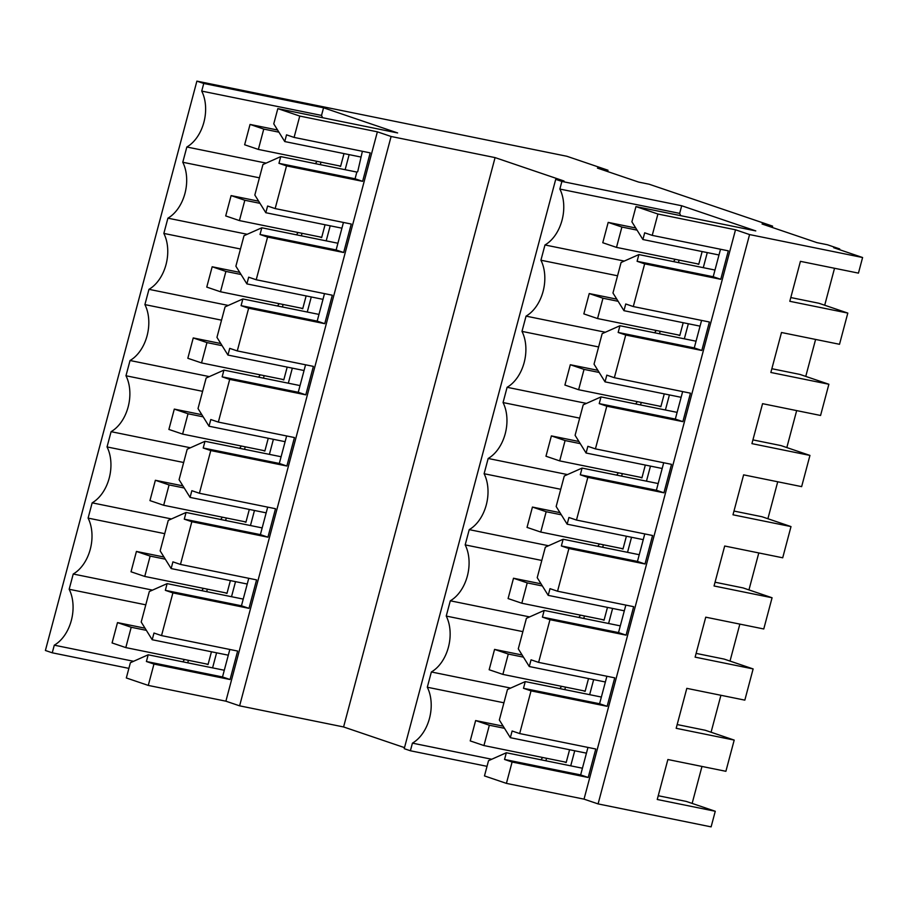 <?xml version="1.0" encoding="UTF-8"?>
<svg xmlns="http://www.w3.org/2000/svg" width="908" height="908" viewBox="0 0 908 908"><rect width="100%" height="100%" fill="white"/><g stroke="black" fill="none" stroke-linecap="round" stroke-linejoin="round"><path stroke-width="1.36" d="M617.542 275.782L540.918 260.221L544.982 244.967L624.295 261.073M605.352 332.237L526.05 316.132A35.843 24.516 -78.5 0 0 540.918 260.221M654.555 332.782A35.843 24.516 -78.5 0 0 656.257 330.478M510.671 688.082L431.368 671.977A35.843 24.516 -78.5 0 0 446.237 616.067L450.3 600.801A35.843 24.516 -78.5 0 0 465.18 544.891L469.232 529.636A35.843 24.516 -78.5 0 0 484.112 473.726L488.175 458.472A35.843 24.516 -78.5 0 0 503.055 402.562L507.107 387.296A35.843 24.516 -78.5 0 0 521.986 331.386L526.05 316.132M544.982 244.967A35.843 24.516 -78.5 0 0 559.861 189.057L561.893 181.43L555.719 179.33L404.23 748.68L410.393 750.768L412.425 743.141A35.843 24.516 -78.5 0 0 427.305 687.231L431.368 671.977M521.986 331.386L598.61 346.947M633.296 306.552L625.737 303.987L623.955 310.684L612.968 293L621.083 262.491L638.88 254.581L637.098 261.288L644.657 263.853L633.296 306.552L709.398 322L701.816 350.477L625.714 335.018L614.353 377.717L690.455 393.175L682.884 421.641L606.782 406.182L595.421 448.881L671.523 464.34L663.941 492.806L587.839 477.358L576.478 520.057L652.58 535.504L645.009 563.981L568.907 548.523L557.546 591.221L633.648 606.68L626.077 635.146L549.976 619.687L538.614 662.386L614.716 677.845L607.134 706.31L531.032 690.863L519.671 733.562L595.773 749.009L588.202 777.486L512.101 762.028L506.414 783.377L584.026 799.142L735.514 229.792L657.914 214.027L635.963 206.581L755.762 230.904L681.692 205.753L679.661 213.38L559.861 189.057M673.498 261.606A35.843 24.516 -78.5 0 0 675.2 259.302M680.694 215.661A35.843 24.516 -78.5 0 0 679.661 213.38M635.623 403.946A35.843 24.516 -78.5 0 0 637.325 401.642M616.68 475.111A35.843 24.516 -78.5 0 0 618.382 472.807M597.748 546.287A35.843 24.516 -78.5 0 0 599.45 543.983M578.816 617.451A35.843 24.516 -78.5 0 0 580.518 615.147M559.873 688.616A35.843 24.516 -78.5 0 0 561.575 686.312M540.941 759.792A35.843 24.516 -78.5 0 0 542.644 757.488M555.719 179.33L564.004 181.01L495.076 157.606L343.587 726.956L404.503 747.636M623.955 310.684L700.057 326.142L696.05 341.204L619.948 325.745L602.152 333.667L594.036 364.165L605.023 381.859L681.125 397.307L675.325 419.076L599.223 403.617L606.782 406.182M660.173 331.272L659.503 333.781M684.337 338.832L688.343 323.759M275.158 208.59L286.519 165.892L278.96 163.327L280.742 156.619L262.945 164.53L254.83 195.038L265.817 212.722L341.919 228.18L336.13 249.95L343.678 252.515L351.26 224.038L275.158 208.59L267.599 206.025L265.817 212.722M286.519 165.892L362.621 181.339L370.192 152.873L294.09 137.414L299.765 116.065L377.376 131.83L225.888 701.18L239.61 705.834L343.587 726.956M225.888 701.18L148.276 685.415L153.963 664.066L230.064 679.525L237.635 651.047L161.533 635.6L172.895 592.901L248.996 608.349L256.567 579.883L180.465 564.424L191.838 521.725L267.939 537.184L275.51 508.718L199.408 493.26L210.769 450.561L286.871 466.02L294.442 437.543L218.34 422.095L229.701 379.396L305.803 394.844L313.385 366.378L237.283 350.919L248.644 308.221L324.746 323.679L332.317 295.214L256.215 279.755L267.576 237.056L343.678 252.515M377.376 131.83L391.098 136.484L239.61 705.834M391.098 136.484L495.076 157.606M657.914 214.027L652.228 235.376L728.33 250.835L720.759 279.301L713.2 276.736L637.098 261.288M644.657 263.853L720.759 279.301M735.514 229.792L749.577 234.57L598.088 803.909L584.026 799.142M839.48 249.666L839.684 248.917L833.658 247.691L862.6 257.52L858.446 273.126L800.425 261.345L789.801 301.297L847.811 313.078L839.514 344.291L781.493 332.51L770.858 372.473L828.879 384.254L820.571 415.467L762.561 403.674L751.926 443.637L809.947 455.419L801.639 486.631L743.618 474.85L732.983 514.802L791.004 526.583L782.707 557.796L724.686 546.014L714.051 585.978L772.072 597.759L763.764 628.972L705.743 617.179L695.119 657.142L753.129 668.924L744.832 700.136L686.811 688.355L676.176 728.307L734.197 740.088L725.889 771.301L667.879 759.519L657.244 799.483L715.266 811.264L711.112 826.87L598.088 803.909M862.6 257.52L749.577 234.57M847.811 313.078L818.868 303.249L790.8 297.552M834.531 268.269L824.702 305.236M815.6 339.433L805.759 376.4M796.668 410.609L786.827 447.565M777.725 481.773L767.896 518.74M758.793 552.938L748.952 589.905M739.85 624.114L730.021 661.069M720.918 695.278L711.077 732.245M701.975 766.443L692.146 803.41M771.857 368.716L799.937 374.425L828.879 384.254M752.925 439.892L781.005 445.59L809.947 455.419M733.982 511.056L762.062 516.754L791.004 526.583M715.05 582.221L743.13 587.93L772.072 597.759M696.118 653.397L724.187 659.095L753.129 668.924M677.175 724.561L705.255 730.259L734.197 740.088M658.243 795.726L686.323 801.435L715.266 811.264M772.254 227.454L772.606 226.137L649.152 184.222L638.608 182.077L597.453 168.105L607.997 170.239L607.656 171.567M839.684 248.917L827.472 244.774L816.928 242.629L762.062 223.992L772.606 226.137M196.888 81.13L45.4 650.48L52.255 652.807L54.287 645.179A35.843 24.516 -78.5 0 0 69.167 589.269L73.23 574.015A35.843 24.516 -78.5 0 0 88.099 518.105L92.162 502.839A35.843 24.516 -78.5 0 0 107.042 446.929L111.094 431.675A35.843 24.516 -78.5 0 0 125.974 375.764L130.037 360.51A35.843 24.516 -78.5 0 0 144.905 304.6L148.969 289.334A35.843 24.516 -78.5 0 0 163.849 233.424L167.912 218.17A35.843 24.516 -78.5 0 0 182.78 162.26L186.844 147.005A35.843 24.516 -78.5 0 0 201.724 91.095L203.755 83.468L196.888 81.13L566.853 156.267L607.997 170.239M182.78 162.26L259.404 177.82M186.844 147.005L266.146 163.111M299.765 116.065L277.825 108.62L397.625 132.943L323.554 107.791L321.523 115.418L201.724 91.095M315.36 163.644A35.843 24.516 -78.5 0 0 317.051 161.34M322.556 117.7A35.843 24.516 -78.5 0 0 321.523 115.418M296.417 234.82A35.843 24.516 -78.5 0 0 298.119 232.516M277.485 305.985A35.843 24.516 -78.5 0 0 279.187 303.681M258.542 377.149A35.843 24.516 -78.5 0 0 260.244 374.845M239.61 448.325A35.843 24.516 -78.5 0 0 241.312 446.021M220.667 519.49A35.843 24.516 -78.5 0 0 222.369 517.185M201.735 590.654A35.843 24.516 -78.5 0 0 203.437 588.35M182.803 661.83A35.843 24.516 -78.5 0 0 184.506 659.526M625.714 335.018L618.166 332.453L694.268 347.912L696.05 341.204M619.948 325.745L618.166 332.453M614.353 377.717L606.805 375.152L605.023 381.859M701.578 320.422L700.057 326.142M701.816 350.477L694.268 347.912M677.663 334.825L679.797 335.54L683.202 322.715M343.44 222.46L341.919 228.18M267.576 237.056L260.029 234.491L336.13 249.95M256.215 279.755L248.667 277.19L246.885 283.898L235.887 266.203L244.002 235.705L261.81 227.783L260.029 234.491M325.064 224.753L321.648 237.578L319.514 236.863M167.912 218.17L247.214 234.275M163.849 233.424L240.472 248.996M261.81 227.783L337.912 243.242M302.035 233.311L301.365 235.819M326.199 240.87L330.206 225.808M586.42 403.402L507.107 387.296M503.055 402.562L579.679 418.123M677.118 412.368L601.017 396.921L583.208 404.832L575.093 435.329L586.08 453.024L662.182 468.483L656.393 490.241L580.291 474.793L587.839 477.358M641.241 402.437L640.571 404.957M665.405 409.996L669.412 394.935M601.017 396.921L599.223 403.617M595.421 448.881L587.862 446.316L586.08 453.024M682.646 391.586L681.125 397.307M682.884 421.641L675.325 419.076M658.72 405.989L660.854 406.716L664.27 393.89M246.885 283.898L322.987 299.345L317.187 321.114L324.746 323.679M324.508 293.625L322.987 299.345M248.644 308.221L241.085 305.656L317.187 321.114M237.283 350.919L229.724 348.354L227.942 355.062L216.955 337.367L225.071 306.87L242.867 298.959L241.085 305.656M306.132 295.929L302.716 308.754L300.582 308.028M148.969 289.334L228.283 305.44M144.905 304.6L221.541 320.161M242.867 298.959L318.969 314.406M283.103 304.475L282.433 306.995M307.267 312.034L311.274 296.973M567.477 474.578L488.175 458.472M484.112 473.726L560.735 489.287M658.175 483.544L582.073 468.085L564.277 475.996L556.161 506.505L567.148 524.188L643.25 539.647L637.461 561.416L561.36 545.958L568.907 548.523M622.309 473.601L621.64 476.121M646.462 481.161L650.48 466.099M582.073 468.085L580.291 474.793M576.478 520.057L568.93 517.492L567.148 524.188M663.703 462.751L662.182 468.483M663.941 492.806L656.393 490.241M639.788 477.154L641.922 477.88L645.327 465.055M227.942 355.062L304.044 370.521L298.255 392.279L305.803 394.844M305.565 364.789L304.044 370.521M229.701 379.396L222.154 376.831L298.255 392.279M218.34 422.095L210.792 419.53L209.01 426.227L198.023 408.543L206.139 378.034L223.936 370.124L222.154 376.831M287.189 367.093L283.784 379.919L281.65 379.192M130.037 360.51L209.339 376.616M125.974 375.764L202.597 391.325M223.936 370.124L300.037 385.582M264.16 375.64L263.502 378.159M288.324 383.199L292.331 368.137M548.546 545.742L469.232 529.636M465.18 544.891L541.804 560.452M639.243 554.709L563.142 539.25L545.333 547.172L537.218 577.67L548.205 595.364L624.307 610.812L618.518 632.581L542.416 617.122L549.976 619.687M603.366 544.777L602.696 547.286M627.53 552.336L631.537 537.264M563.142 539.25L561.36 545.958M557.546 591.221L549.998 588.656L548.205 595.364M644.771 533.927L643.25 539.647M645.009 563.981L637.461 561.416M620.845 548.33L622.979 549.045L626.395 536.219M209.01 426.227L285.112 441.685L279.312 463.455L286.871 466.02M286.633 435.965L285.112 441.685M210.769 450.561L203.21 447.996L279.312 463.455M199.408 493.26L191.849 490.695L190.067 497.402L179.08 479.708L187.196 449.21L205.004 441.288L203.21 447.996M268.257 438.258L264.841 451.083L262.707 450.368M111.094 431.675L190.408 447.78M107.042 446.929L183.666 462.501M205.004 441.288L281.105 456.747M245.228 446.815L244.558 449.324M269.392 454.375L273.399 439.313M529.602 616.907L450.3 600.801M446.237 616.067L522.86 631.628M620.3 625.873L544.198 610.426L526.402 618.337L518.286 648.834L529.273 666.529L605.375 681.987L599.586 703.745L523.485 688.298L531.032 690.863M584.434 615.942L583.765 618.462M608.598 623.501L612.605 608.439M544.198 610.426L542.416 617.122M538.614 662.386L531.055 659.821L529.273 666.529M625.839 605.091L624.307 610.812M626.077 635.146L618.518 632.581M601.913 619.494L604.047 620.221L607.463 607.395M190.067 497.402L266.169 512.85L260.38 534.619L267.939 537.184M267.69 507.129L266.169 512.85M191.838 521.725L184.279 519.16L260.38 534.619M180.465 564.424L172.917 561.859L171.135 568.567L160.148 550.872L168.264 520.375L186.061 512.464L184.279 519.16M249.314 509.433L245.909 522.259L243.775 521.533M92.162 502.839L171.464 518.945M88.099 518.105L164.723 533.666M186.061 512.464L262.162 527.911M226.296 517.98L225.627 520.5M250.46 525.539L254.467 510.478M503.929 702.792L427.305 687.231M601.368 697.049L525.267 681.59L507.47 689.501L499.343 720.01L510.341 737.693L586.443 753.152L580.643 774.921L588.202 777.486M565.491 687.106L564.821 689.626M589.655 694.665L593.662 679.604M525.267 681.59L523.485 688.298M519.671 733.562L512.123 730.997L510.341 737.693M606.896 676.256L605.375 681.987M607.134 706.31L599.586 703.745M582.97 690.659L585.115 691.385L588.52 678.56M171.135 568.567L247.237 584.026L241.449 605.784L248.996 608.349M248.758 578.294L247.237 584.026M172.895 592.901L165.347 590.336L241.449 605.784M161.533 635.6L153.985 633.035L152.192 639.731L141.205 622.048L149.321 591.539L167.129 583.628L165.347 590.336M230.382 580.598L226.966 593.423L224.832 592.697M73.23 574.015L152.533 590.121M145.791 604.83L69.167 589.269M167.129 583.628L243.231 599.087M207.353 589.144L206.684 591.664M231.517 596.704L235.524 581.642M635.963 206.581L631.9 221.824L642.887 239.519L718.988 254.978L713.2 276.736M720.521 249.246L718.988 254.978M652.228 235.376L644.68 232.811L642.887 239.519M638.88 254.581L714.982 270.039M344.007 153.588L340.591 166.414L338.457 165.687M362.621 181.339L355.062 178.774L278.96 163.327M362.383 151.284L357.707 171.691L356.844 172.077L355.062 178.774M294.09 137.414L286.531 134.849L284.749 141.557L360.851 157.016M679.116 260.097L678.446 262.616M703.28 267.656L707.287 252.594M702.145 251.55L698.729 264.376L696.595 263.649M277.825 108.62L273.762 123.863L284.749 141.557M345.142 169.694L349.149 154.632M320.978 162.135L320.308 164.654M280.742 156.619L356.844 172.077M323.554 107.791L203.755 83.468M681.692 205.753L561.893 181.43M512.101 762.028L504.542 759.463L580.643 774.921M587.964 747.432L586.443 753.152M153.963 664.066L146.404 661.501L222.505 676.959L230.064 679.525M229.826 649.47L222.505 676.959M211.451 651.762L208.034 664.588L205.9 663.873M506.414 783.377L484.475 775.92L488.527 760.677L506.324 752.755L504.542 759.463M506.324 752.755L582.425 768.213M491.739 759.247L412.425 743.141M148.276 685.415L126.325 677.958L130.389 662.715L148.186 654.793L146.404 661.501M148.186 654.793L224.287 670.252M133.601 661.285L54.287 645.179M152.192 639.731L228.294 655.19M569.588 749.724L566.172 762.55L564.038 761.823M212.586 667.879L216.592 652.818M188.421 660.32L187.752 662.829M570.723 765.841L574.73 750.768M546.559 758.282L545.89 760.79M128.879 668.367L52.255 652.807M487.017 766.329L410.393 750.768M616.498 247.385L621.901 227.045L608.19 222.392L602.776 242.731L616.498 247.385L698.797 264.103M621.901 227.045L637.064 230.133M608.19 222.392L635.725 227.987M258.36 149.423L263.763 129.084L250.052 124.43L244.638 144.769L258.36 149.423L340.659 166.141M263.763 129.084L278.915 132.171M250.052 124.43L277.587 130.026M597.555 318.549L602.969 298.221L589.247 293.556L583.844 313.896L597.555 318.549L679.865 335.268M602.969 298.221L618.121 301.297M589.247 293.556L616.793 299.152M239.417 220.587L244.831 200.259L231.109 195.595L225.706 215.934L239.417 220.587L321.727 237.306M244.831 200.259L259.983 203.335M231.109 195.595L258.655 201.19M578.623 389.725L584.037 369.386L570.315 364.732L564.901 385.06L578.623 389.725L660.933 406.432M584.037 369.386L599.189 372.462M570.315 364.732L597.85 370.316M220.485 291.763L225.899 271.424L212.177 266.77L206.763 287.098L220.485 291.763L302.795 308.47M225.899 271.424L241.051 274.5M212.177 266.77L239.712 272.366M559.691 460.889L565.094 440.55L551.383 435.897L545.969 456.236L559.691 460.889L641.99 477.608M565.094 440.55L580.246 443.637M551.383 435.897L578.918 441.492M201.542 362.928L206.956 342.588L193.245 337.935L187.831 358.274L201.542 362.928L283.852 379.646M206.956 342.588L222.108 345.676M193.245 337.935L220.78 343.53M540.748 532.054L546.162 511.726L532.44 507.061L527.037 527.4L540.748 532.054L623.058 548.773M546.162 511.726L561.314 514.802M532.44 507.061L559.986 512.657M182.61 434.092L188.024 413.764L174.302 409.099L168.888 429.439L182.61 434.092L264.92 450.811M188.024 413.764L203.176 416.84M174.302 409.099L201.848 414.695M521.816 603.23L527.219 582.891L513.508 578.237L508.094 598.565L521.816 603.23L604.115 619.937M527.219 582.891L542.371 585.966M513.508 578.237L541.043 583.821M163.678 505.268L169.081 484.929L155.37 480.275L149.956 500.603L163.678 505.268L245.977 521.975M169.081 484.929L184.233 488.005M155.37 480.275L182.905 485.871M502.873 674.394L508.287 654.055L494.565 649.402L489.162 669.741L502.873 674.394L585.183 691.113M508.287 654.055L523.439 657.142M494.565 649.402L522.111 654.997M144.735 576.432L150.149 556.093L136.427 551.44L131.024 571.779L144.735 576.432L227.045 593.151M150.149 556.093L165.301 559.18M136.427 551.44L163.973 557.035M483.941 745.559L489.355 725.231L475.633 720.566L470.219 740.905L483.941 745.559L566.251 762.277M489.355 725.231L504.507 728.307M475.633 720.566L503.168 726.162M125.803 647.597L131.206 627.269L117.495 622.604L112.081 642.943L125.803 647.597L208.102 664.315M131.206 627.269L146.37 630.345M117.495 622.604L145.03 628.2"/></g></svg>
